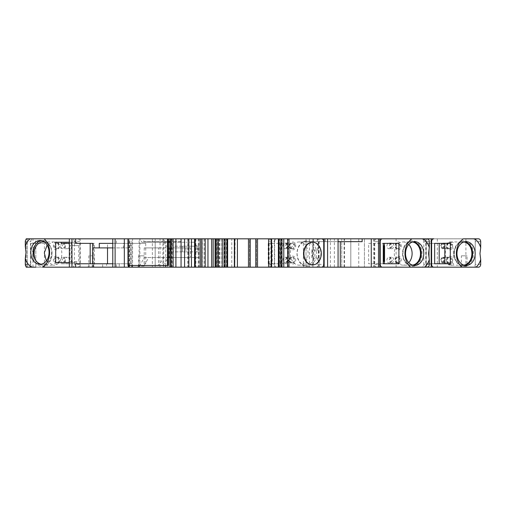 <?xml version="1.0" encoding="UTF-8"?>
<svg xmlns="http://www.w3.org/2000/svg" width="506" height="506" viewBox="0 0 506 506"><rect width="100%" height="100%" fill="white"/><g stroke="black" fill="none" stroke-linecap="round" stroke-linejoin="round"><path stroke-width="0.38" stroke-dasharray="2.53 1.9" d="M76.811 262.639L61.175 262.639L61.175 263.771L76.811 263.771L76.811 262.639L69.347 262.639M61.175 263.771L76.811 263.771M37.773 242.247A12.758 9.772 -90 0 0 32.782 256.593A12.758 9.772 -90 0 0 42.276 266.327A12.758 9.772 -90 0 0 50.929 259.508A12.758 9.772 -90 0 0 50.334 246.346A11.91 9.121 90 0 1 51.618 252.431A11.91 9.121 90 0 1 42.498 264.341A11.91 9.121 90 0 1 41.22 264.221M69.347 243.361L94.318 243.361L94.318 263.771M76.811 243.361L76.811 242.229L69.347 242.229L76.811 242.229M71.34 242.229L71.34 262.639M94.318 243.361L61.175 243.361M61.175 262.639L55.704 262.639M61.175 242.229L55.704 242.229M72.105 243.361L72.105 245.631L78.791 245.631L78.791 261.507L70.043 261.507L70.043 245.631L72.105 245.631M72.105 261.507L72.105 263.771M72.213 238.826L80.283 238.826L72.213 238.826A2.834 2.169 90 0 1 74.382 241.659L74.382 264.341A2.834 2.169 90 0 1 72.213 267.174L80.283 267.174L72.213 267.174M321.576 267.174L316.105 267.174L318.71 267.174L318.71 238.826L316.105 238.826L321.576 238.826M289.008 238.826L268.762 238.826L289.008 238.826M279.084 238.826L282.203 238.826L279.084 238.826M268.591 238.826L271.146 238.826L268.591 238.826M256.403 238.826L257.535 238.826L256.403 238.826L256.403 267.174L257.535 267.174L256.403 267.174L256.403 238.826M249.597 238.826L248.465 238.826L249.597 238.826L249.597 267.174L248.465 267.174L249.597 267.174L249.597 238.826M235.138 267.174L237.409 267.174L234.854 267.174L234.854 238.826L237.409 238.826L234.854 238.826L234.854 267.174L235.138 238.826M226.916 238.826L223.797 238.826L226.916 238.826M216.992 238.826L231.773 238.826L216.992 238.826M215.094 238.826L221.824 238.826L215.094 238.826M211.666 238.826L219.25 238.826L211.666 238.826M205.183 238.826L204.31 238.826L205.183 238.826M195.227 238.826L195.892 238.826L195.227 238.826M194.589 238.826L202.748 238.826L194.589 238.826M188.833 238.826L187.808 238.826L188.833 238.826M168.504 238.826L127.961 238.826L168.504 238.826M112.787 238.826L116.431 238.826L112.787 238.826M27.469 238.826L29.955 238.826M44.42 243.361L30.499 243.361L44.42 243.361L44.42 267.174L26.192 267.174L26.192 238.826L312.822 238.826L312.822 267.174L350.81 267.174L350.81 238.826L319.159 238.826L319.159 250.166L317.275 250.166L319.159 250.166L319.159 258.104L317.275 258.104L317.275 267.174M319.159 238.826L312.822 238.826L312.822 267.174L155.19 267.174L172.198 267.174L155.19 267.174L155.19 238.826L155.19 267.174L155.19 238.826L155.19 267.174L163.691 267.174L152.357 267.174L152.357 238.826M396.097 267.174L341.74 267.174L350.81 267.174L350.81 238.826L341.74 238.826L396.097 238.826L396.097 267.174L475.235 267.174L475.235 238.826L463.395 238.826M475.235 238.826L396.097 238.826M431.182 238.826L478.531 238.826M427.121 267.174L421.656 267.174A2.834 2.169 90 0 0 423.826 264.341L423.826 238.826L421.656 238.826L427.121 238.826M379.778 238.826L374.313 238.826L379.778 238.826M338.071 238.826L325.238 238.826L338.071 238.826M316.105 267.174A2.834 2.169 90 0 0 318.28 264.341L323.745 264.341M316.105 238.826A2.834 2.169 -90 0 1 318.28 241.659L318.28 264.341M271.368 267.174L289.008 267.174L271.368 267.174A2.834 2.169 -90 0 1 269.192 264.341L269.192 241.659L274.663 241.659L274.663 264.341L269.192 264.341M268.762 267.174L268.762 238.826M271.368 238.826A2.834 2.169 90 0 0 269.192 241.659M318.71 267.174L338.071 267.174L303.366 267.174L303.366 241.659L338.071 241.659M379.778 267.174L374.313 267.174L379.778 267.174M421.656 267.174L424.642 267.174M431.182 267.174L473.059 267.174A2.834 2.169 90 0 0 475.235 264.341L475.235 241.659A2.834 2.169 90 0 0 473.059 238.826M461.902 267.174L475.235 267.174M35.831 267.174L35.831 243.361L35.831 267.174L27.324 267.174L152.357 267.174M44.42 267.174L42.605 267.174M31.448 267.174L27.469 267.174M112.787 267.174L116.431 267.174L112.787 267.174M128.277 267.174L132.591 267.174L128.277 267.174M188.833 267.174L187.808 267.174L188.833 267.174M194.589 267.174L202.748 267.174L194.589 267.174M195.227 267.174L195.892 267.174L195.227 267.174M205.183 267.174L204.31 267.174L205.183 267.174M211.666 267.174L219.25 267.174L211.666 267.174M215.094 267.174L221.824 267.174L215.094 267.174M216.992 267.174L231.773 267.174L216.992 267.174M226.916 267.174L223.797 267.174L226.916 267.174M271.146 267.174L268.591 267.174L271.146 267.174L271.146 238.826L271.146 267.174M279.084 267.174L282.203 267.174L279.084 267.174M145.292 267.174L137.354 267.174L145.292 267.174L144.153 266.042L138.486 266.042L144.153 266.042L144.153 255.834L138.486 255.834L138.486 266.042L137.354 267.174M106.658 267.174L129.391 267.174L92.528 267.174L106.658 267.174L106.658 263.771L92.528 263.771L129.391 263.771L106.658 263.771M468.183 267.174L460.245 267.174L468.183 267.174L467.051 266.042L461.377 266.042L467.051 266.042L467.051 255.834L461.377 255.834L461.377 266.042L460.245 267.174M95.621 267.174L87.683 267.174L95.621 267.174L94.489 266.042L88.816 266.042L88.816 255.834L94.489 255.834L88.816 255.834M87.683 267.174L88.816 266.042L94.489 266.042L94.489 255.834M138.486 255.834L144.153 255.834M75.603 263.771L112.787 263.771M130.801 263.771L130.801 243.361L145.747 243.361L145.747 263.771M145.747 243.361L129.89 243.361L129.89 247.896L123.375 247.896L123.375 243.361L107.519 243.361L107.519 247.896M129.89 243.361L99.277 243.361M112.787 243.361L130.801 243.361M112.787 247.896L129.89 247.896M123.375 247.896L92.756 247.896M107.519 243.361L123.375 243.361M92.579 243.361L75.603 243.361M116.431 243.361L116.431 238.826M116.431 267.174L116.431 263.771M131.01 243.361L131.01 263.771M132.591 267.174L132.591 238.826M131.889 265.473L131.889 238.826M139.106 265.473L139.106 238.826M165.709 265.473L165.709 241.659L143.843 241.659L143.843 238.826M143.843 241.659L168.504 241.659M169.896 241.659L180.762 241.659L180.762 238.826M180.762 241.659L165.709 241.659M202.634 241.659L202.634 267.174M185.892 251.868L197.637 251.868L197.637 246.194L185.892 246.194L185.892 251.868L183.444 251.868L196.91 251.868L196.91 246.194L197.637 246.194M170.705 251.868L182.451 251.868L182.451 246.194L170.705 246.194L170.705 251.868L183.444 251.868L182.445 251.868L182.445 246.194L185.892 246.194M197.637 251.868L196.91 251.868M196.91 246.194L198.864 246.194L196.815 246.194L193.956 242.229L169.896 242.229M168.504 242.229L141.775 242.229L164.178 242.229L166.423 246.194L196.815 246.194M166.423 246.194L169.978 246.194L169.978 251.868M170.705 246.194L169.978 246.194M168.024 246.194L168.024 257.535L198.864 257.535L198.864 246.194M168.024 257.535L144.336 257.535L139.858 265.473L139.858 238.826L141.775 242.229M168.504 265.473L127.961 265.473M165.329 242.229L162.881 238.826L162.881 265.473L168.504 257.668M164.178 242.229L193.956 242.229M169.896 257.535L198.864 257.535M144.336 257.535L190.408 257.535L169.187 257.535L169.187 247.896L144.223 247.896L144.223 265.473L148.707 257.535M144.223 247.896L158.511 247.896L158.511 265.473L164.235 257.535M158.511 247.896L190.408 247.896L190.408 257.535M190.408 247.896L169.187 247.896M187.808 238.826L187.808 267.174M202.748 238.826L202.748 267.174M199.098 238.826L199.098 267.174M198.232 238.826L198.232 267.174M195.892 238.826L195.892 267.174M204.31 238.826L204.31 267.174M219.25 238.826L219.25 267.174M215.607 238.826L215.607 267.174M231.773 267.174L231.773 238.826M248.465 267.174L248.465 238.826M257.535 267.174L257.535 238.826M80.283 267.174L80.283 238.826M77.677 267.174A2.834 2.169 -90 0 0 79.853 264.341L79.853 241.659L74.382 241.659M77.677 238.826A2.834 2.169 90 0 1 79.853 241.659M32.941 267.174A2.834 2.169 90 0 1 30.765 264.341L30.765 241.659A2.834 2.169 -90 0 1 32.941 238.826M26.192 266.63L26.192 239.37M41.947 240.818A12.758 9.772 -90 0 1 42.276 240.812A12.758 9.772 -90 0 1 50.334 246.346A11.91 9.121 -90 0 0 42.498 240.527A11.91 9.121 -90 0 0 41.22 240.641M30.499 267.174L30.499 243.361M27.324 267.174L27.324 238.826L27.324 267.174M163.691 267.174L163.691 238.826M198.89 267.174L198.89 238.826M274.404 238.826L274.404 267.174M306.016 238.826L306.016 267.174L306.016 238.826M309.419 238.826L309.419 267.174M313.543 238.826L313.543 258.104L317.275 258.104L313.543 258.104L313.543 267.174M313.543 250.166L317.275 250.166L313.543 250.166M317.275 238.826L317.275 250.166M317.275 258.104L319.159 258.104L319.159 267.174M341.74 267.174L341.74 238.826L341.74 267.174M364.421 238.826L364.421 267.174L364.421 238.826M437.304 238.826L437.304 267.174M465.899 238.826L465.899 267.174M425.717 238.826L425.717 267.174M426.305 243.361L426.305 263.771L434.66 263.771L429.189 263.771L429.189 243.361L434.66 243.361L426.305 243.361L434.66 243.361M463.724 266.327A12.758 9.772 90 0 0 473.496 253.569A12.758 9.772 90 0 0 463.724 240.812A12.758 9.772 90 0 0 453.952 253.569A12.758 9.772 90 0 0 463.724 266.327M449.606 249.882A3.972 3.042 90 0 0 452.649 245.91A3.972 3.042 90 0 0 449.606 241.944A3.972 3.042 90 0 0 446.564 245.91A3.972 3.042 90 0 0 449.606 249.882M449.606 264.056A3.972 3.042 90 0 0 452.649 260.09A3.972 3.042 90 0 0 449.606 256.118A3.972 3.042 90 0 0 446.564 260.09A3.972 3.042 90 0 0 449.606 264.056M429.297 264.341L423.826 264.341L423.826 267.174M376.919 238.826A2.834 2.169 90 0 0 374.744 241.659L379.778 241.659M376.919 267.174A2.834 2.169 -90 0 1 374.744 264.341L374.744 241.659M374.313 238.826L374.313 267.174M421.656 238.826A2.834 2.169 -90 0 1 423.826 241.659L429.297 241.659M413.377 265.359A11.91 9.121 -90 0 1 412.099 265.473A11.91 9.121 -90 0 1 402.978 253.569A11.91 9.121 -90 0 1 412.099 241.659A11.91 9.121 -90 0 1 413.377 241.779M412.32 266.327A12.758 9.772 90 0 0 422.093 253.569A12.758 9.772 90 0 0 412.32 240.812A12.758 9.772 90 0 0 402.542 253.569A12.758 9.772 90 0 0 412.32 266.327M412.479 242.001A11.625 8.906 90 0 0 411.587 241.944A11.625 8.906 90 0 0 402.681 253.569A11.625 8.906 90 0 0 411.587 265.188A11.625 8.906 90 0 0 412.479 265.131M411.587 265.188L403.206 265.188A11.625 8.906 -90 0 1 394.3 253.569A11.625 8.906 -90 0 1 403.206 241.944L411.587 241.944M403.206 241.944A11.625 8.906 -90 0 1 408.759 244.48M408.759 262.652A11.625 8.906 -90 0 1 403.206 265.188M383.251 263.771L368.672 263.771L383.251 263.771M368.672 243.361L383.251 243.361L368.672 243.361L368.672 263.771M384.313 263.771L398.892 263.771M384.313 243.361L398.892 243.361M384.547 261.507L384.029 261.507M384.029 245.631L384.547 245.631M362.157 241.659L303.366 241.659M325.238 238.826L325.238 241.659M334.352 267.174L334.352 238.826M434.66 263.771L429.189 263.771L429.189 243.361L439.176 243.361M439.176 263.771L450.296 263.771M444.825 263.771L426.305 263.771M463.888 265.131A11.625 8.906 -90 0 1 462.996 265.188A11.625 8.906 -90 0 1 454.091 253.569A11.625 8.906 -90 0 1 462.996 241.944A11.625 8.906 -90 0 1 463.888 242.001M462.996 265.188L450.966 265.188A11.625 8.906 -90 0 1 450.321 265.163L448.537 264.84C444.293 257.326 444.293 249.806 448.537 242.292L450.321 241.976A11.625 8.906 -90 0 1 450.966 241.944L462.996 241.944M448.537 264.84L452.029 262.424C453.926 256.523 453.926 250.615 452.029 244.708L448.537 242.292M450.966 241.944A11.625 8.906 -90 0 1 451.611 241.976C453.895 242.235 454.034 243.146 452.029 244.708M452.029 262.424C454.034 263.993 453.895 264.904 451.611 265.163A11.625 8.906 -90 0 1 450.966 265.188M451.611 241.976L449.701 243.082M450.321 241.976L449.252 242.747M449.252 264.391L450.321 265.163M451.611 265.163L449.701 264.05M448.879 248.75A2.834 2.169 90 0 0 451.048 245.91A2.834 2.169 90 0 0 448.879 243.076A2.834 2.169 90 0 0 446.703 245.91A2.834 2.169 90 0 0 448.879 248.75L443.111 248.75C440.802 246.858 440.802 244.967 443.111 243.076L448.879 243.076M443.111 248.75L443.458 248.693L443.458 243.133L443.111 243.076M443.458 248.693C444.565 246.839 444.565 244.986 443.458 243.133M448.879 262.924A2.834 2.169 90 0 0 451.048 260.09A2.834 2.169 90 0 0 448.879 257.25A2.834 2.169 90 0 0 446.703 260.09A2.834 2.169 90 0 0 448.879 262.924L443.111 262.924C440.802 261.033 440.802 259.142 443.111 257.25L448.879 257.25M443.111 262.924L443.458 262.867L443.458 257.307L443.111 257.25M443.458 262.867C444.565 261.014 444.565 259.161 443.458 257.307M44.484 242.102A11.625 8.906 90 0 1 51.878 254.531A11.625 8.906 90 0 1 43.004 265.188A11.625 8.906 90 0 1 36.166 261.007M43.004 241.944L53.219 241.944L47.128 245.094M46.331 260.932L53.219 265.188L43.004 265.188M53.219 241.944C64.698 241.305 64.698 265.827 53.219 265.188M461.377 255.834L467.051 255.834M276.833 267.174A2.834 2.169 -90 0 1 274.663 264.341M274.663 241.659A2.834 2.169 -90 0 1 276.833 238.826M312.234 264.91A11.341 8.684 90 0 0 320.924 253.569A11.341 8.684 90 0 0 312.234 242.229M93.294 243.361L93.294 263.771M70.043 261.507L78.791 261.507M78.791 245.631L70.043 245.631M268.49 263.771L287.87 263.771L287.87 243.361L272.234 243.361L272.234 263.771L268.49 263.771L268.49 243.361L272.234 243.361M287.87 263.771L272.234 263.771M287.87 243.361L268.49 243.361M280.33 263.771L280.33 243.361M268.218 263.771L268.218 243.361M306.769 266.327A12.758 9.772 90 0 0 316.541 253.569A12.758 9.772 90 0 0 306.769 240.812A12.758 9.772 90 0 0 296.997 253.569A12.758 9.772 90 0 0 306.769 266.327M306.035 265.188A11.625 8.906 90 0 0 314.941 253.569A11.625 8.906 90 0 0 306.035 241.944A11.625 8.906 90 0 0 297.136 253.569A11.625 8.906 90 0 0 306.035 265.188L299.229 265.188A11.625 8.906 -90 0 1 290.324 253.569A11.625 8.906 -90 0 1 299.229 241.944L306.035 241.944M299.229 241.944A11.625 8.906 -90 0 1 308.135 253.569A11.625 8.906 -90 0 1 299.229 265.188M311.785 257.87L311.785 249.268C312.961 252.133 312.961 254.999 311.785 257.87L311.785 249.268M287.914 262.924A2.834 2.169 90 0 0 290.083 260.09A2.834 2.169 90 0 0 287.914 257.25A2.834 2.169 90 0 0 285.738 260.09A2.834 2.169 90 0 0 287.914 262.924L285.112 262.924A2.834 2.169 -90 0 1 282.936 260.09A2.834 2.169 -90 0 1 285.112 257.25A2.834 2.169 -90 0 1 287.281 260.09A2.834 2.169 -90 0 1 285.112 262.924M287.18 261.792A1.701 1.303 90 0 0 288.483 260.09A1.701 1.303 90 0 0 287.18 258.389A1.701 1.303 90 0 0 285.877 260.09A1.701 1.303 90 0 0 287.18 261.792M285.112 257.25L287.914 257.25M287.914 248.75A2.834 2.169 90 0 0 290.083 245.91A2.834 2.169 90 0 0 287.914 243.076A2.834 2.169 90 0 0 285.738 245.91A2.834 2.169 90 0 0 287.914 248.75L285.112 248.75A2.834 2.169 -90 0 1 282.936 245.91A2.834 2.169 -90 0 1 285.112 243.076A2.834 2.169 -90 0 1 287.281 245.91A2.834 2.169 -90 0 1 285.112 248.75M287.18 247.611A1.701 1.303 90 0 0 288.483 245.91A1.701 1.303 90 0 0 287.18 244.208A1.701 1.303 90 0 0 285.877 245.91A1.701 1.303 90 0 0 287.18 247.611M285.112 243.076L287.914 243.076M391.638 262.924A2.834 2.169 90 0 0 393.813 260.09A2.834 2.169 90 0 0 391.638 257.25A2.834 2.169 90 0 0 389.468 260.09A2.834 2.169 90 0 0 391.638 262.924L389.089 262.924A2.834 2.169 -90 0 1 386.919 260.09A2.834 2.169 -90 0 1 389.089 257.25A2.834 2.169 -90 0 1 391.258 260.09A2.834 2.169 -90 0 1 389.089 262.924M390.91 261.792A1.701 1.303 90 0 0 392.213 260.09A1.701 1.303 90 0 0 390.91 258.389A1.701 1.303 90 0 0 389.607 260.09A1.701 1.303 90 0 0 390.91 261.792M389.089 257.25L391.638 257.25M391.638 248.75A2.834 2.169 90 0 0 393.813 245.91A2.834 2.169 90 0 0 391.638 243.076A2.834 2.169 90 0 0 389.468 245.91A2.834 2.169 90 0 0 391.638 248.75L389.089 248.75A2.834 2.169 -90 0 1 386.919 245.91A2.834 2.169 -90 0 1 389.089 243.076A2.834 2.169 -90 0 1 391.258 245.91A2.834 2.169 -90 0 1 389.089 248.75M390.91 247.611A1.701 1.303 90 0 0 392.213 245.91A1.701 1.303 90 0 0 390.91 244.208A1.701 1.303 90 0 0 389.607 245.91A1.701 1.303 90 0 0 390.91 247.611M389.089 243.076L391.638 243.076M397.469 262.924A2.834 2.169 90 0 0 399.645 260.09A2.834 2.169 90 0 0 397.469 257.25A2.834 2.169 90 0 0 395.3 260.09A2.834 2.169 90 0 0 397.469 262.924L398.203 262.924A2.834 2.169 -90 0 1 396.027 260.09A2.834 2.169 -90 0 1 398.203 257.25L397.469 257.25M398.203 257.25A2.834 2.169 -90 0 1 400.372 260.09A2.834 2.169 -90 0 1 398.203 262.924M398.203 264.056A3.972 3.042 90 0 0 401.239 260.09A3.972 3.042 90 0 0 398.203 256.118A3.972 3.042 90 0 0 395.161 260.09A3.972 3.042 90 0 0 398.203 264.056M397.469 248.75A2.834 2.169 90 0 0 399.645 245.91A2.834 2.169 90 0 0 397.469 243.076A2.834 2.169 90 0 0 395.3 245.91A2.834 2.169 90 0 0 397.469 248.75L398.203 248.75A2.834 2.169 -90 0 1 396.027 245.91A2.834 2.169 -90 0 1 398.203 243.076A2.834 2.169 -90 0 1 400.372 245.91A2.834 2.169 -90 0 1 398.203 248.75M398.203 249.882A3.972 3.042 90 0 0 401.239 245.91A3.972 3.042 90 0 0 398.203 241.944A3.972 3.042 90 0 0 395.161 245.91A3.972 3.042 90 0 0 398.203 249.882M398.203 243.076L397.469 243.076M291.924 262.924A2.834 2.169 90 0 0 294.094 260.09A2.834 2.169 90 0 0 291.924 257.25L292.651 257.25A2.834 2.169 -90 0 1 294.821 260.09A2.834 2.169 -90 0 1 292.651 262.924L291.924 262.924A2.834 2.169 90 0 1 289.748 260.09A2.834 2.169 90 0 1 291.924 257.25M292.651 264.056A3.972 3.042 90 0 0 295.694 260.09A3.972 3.042 90 0 0 292.651 256.118A3.972 3.042 90 0 0 289.609 260.09A3.972 3.042 90 0 0 292.651 264.056M292.651 262.924A2.834 2.169 -90 0 1 290.476 260.09A2.834 2.169 -90 0 1 292.651 257.25M291.924 248.75A2.834 2.169 90 0 0 294.094 245.91A2.834 2.169 90 0 0 291.924 243.076A2.834 2.169 90 0 0 289.748 245.91A2.834 2.169 90 0 0 291.924 248.75L292.651 248.75A2.834 2.169 -90 0 1 290.476 245.91A2.834 2.169 -90 0 1 292.651 243.076A2.834 2.169 -90 0 1 294.821 245.91A2.834 2.169 -90 0 1 292.651 248.75M292.651 249.882A3.972 3.042 90 0 0 295.694 245.91A3.972 3.042 90 0 0 292.651 241.944A3.972 3.042 90 0 0 289.609 245.91A3.972 3.042 90 0 0 292.651 249.882M292.651 243.076L291.924 243.076M57.121 257.25A2.834 2.169 -90 0 0 54.952 260.09A2.834 2.169 -90 0 0 57.121 262.924A2.834 2.169 -90 0 0 59.297 260.09A2.834 2.169 -90 0 0 57.121 257.25L56.394 257.25A2.834 2.169 90 0 1 58.569 260.09A2.834 2.169 90 0 1 56.394 262.924L57.121 262.924M56.394 262.924A2.834 2.169 90 0 1 54.224 260.09A2.834 2.169 90 0 1 56.394 257.25M56.394 256.118A3.972 3.042 -90 0 0 53.351 260.09A3.972 3.042 -90 0 0 56.394 264.056A3.972 3.042 -90 0 0 59.436 260.09A3.972 3.042 -90 0 0 56.394 256.118M67.33 262.924L62.953 262.924A2.834 2.169 90 0 1 60.783 260.09A2.834 2.169 90 0 1 62.953 257.25L67.33 257.25A2.834 2.169 90 0 1 69.499 260.09A2.834 2.169 90 0 1 67.33 262.924A2.834 2.169 90 0 1 65.16 260.09A2.834 2.169 90 0 1 67.33 257.25M63.686 258.389A1.701 1.303 -90 0 0 62.383 260.09A1.701 1.303 -90 0 0 63.686 261.792A1.701 1.303 -90 0 0 64.989 260.09A1.701 1.303 -90 0 0 63.686 258.389M62.953 257.25A2.834 2.169 90 0 1 65.129 260.09A2.834 2.169 90 0 1 62.953 262.924M67.33 248.75L62.953 248.75A2.834 2.169 90 0 1 60.783 245.91A2.834 2.169 90 0 1 62.953 243.076L67.33 243.076A2.834 2.169 90 0 1 69.499 245.91A2.834 2.169 90 0 1 67.33 248.75A2.834 2.169 90 0 1 65.16 245.91A2.834 2.169 90 0 1 67.33 243.076M63.686 244.208A1.701 1.303 -90 0 0 62.383 245.91A1.701 1.303 -90 0 0 63.686 247.611A1.701 1.303 -90 0 0 64.989 245.91A1.701 1.303 -90 0 0 63.686 244.208M62.953 243.076A2.834 2.169 90 0 1 65.129 245.91A2.834 2.169 90 0 1 62.953 248.75M57.121 243.076A2.834 2.169 -90 0 0 54.952 245.91A2.834 2.169 -90 0 0 57.121 248.75A2.834 2.169 -90 0 0 59.297 245.91A2.834 2.169 -90 0 0 57.121 243.076L56.394 243.076A2.834 2.169 90 0 1 58.569 245.91A2.834 2.169 90 0 1 56.394 248.75A2.834 2.169 90 0 1 54.224 245.91A2.834 2.169 90 0 1 56.394 243.076M56.394 241.944A3.972 3.042 -90 0 0 53.351 245.91A3.972 3.042 -90 0 0 56.394 249.882A3.972 3.042 -90 0 0 59.436 245.91A3.972 3.042 -90 0 0 56.394 241.944M56.394 248.75L57.121 248.75M478.531 267.174L473.059 267.174M428.323 238.826A2.834 2.169 90 0 0 426.147 241.659L426.147 264.341A2.834 2.169 90 0 0 428.323 267.174M464.78 265.359A11.91 9.121 -90 0 1 463.502 265.473A11.91 9.121 -90 0 1 454.382 253.569A11.91 9.121 -90 0 1 463.502 241.659A11.91 9.121 -90 0 1 464.78 241.779M449.606 262.924A2.834 2.169 -90 0 1 447.43 260.09A2.834 2.169 -90 0 1 449.606 257.25A2.834 2.169 -90 0 1 451.776 260.09A2.834 2.169 -90 0 1 449.606 262.924L443.047 262.924A2.834 2.169 90 0 1 440.871 260.09A2.834 2.169 90 0 1 443.047 257.25A2.834 2.169 -90 0 1 445.217 260.09A2.834 2.169 -90 0 1 443.047 262.924M449.606 248.75A2.834 2.169 -90 0 1 447.43 245.91A2.834 2.169 -90 0 1 449.606 243.076A2.834 2.169 -90 0 1 451.776 245.91A2.834 2.169 -90 0 1 449.606 248.75L443.047 248.75A2.834 2.169 -90 0 1 440.871 245.91A2.834 2.169 -90 0 1 443.047 243.076A2.834 2.169 -90 0 1 445.217 245.91A2.834 2.169 -90 0 1 443.047 248.75M444.825 243.361L450.296 243.361M449.606 257.25L443.047 257.25M442.314 258.389A1.701 1.303 90 0 0 441.011 260.09A1.701 1.303 90 0 0 442.314 261.792A1.701 1.303 90 0 0 443.617 260.09A1.701 1.303 90 0 0 442.314 258.389M449.606 243.076L443.047 243.076M442.314 244.208A1.701 1.303 90 0 0 441.011 245.91A1.701 1.303 90 0 0 442.314 247.611A1.701 1.303 90 0 0 443.617 245.91A1.701 1.303 90 0 0 442.314 244.208M128.379 267.174L128.379 263.771M128.941 267.174L128.941 238.826M129.296 265.473L129.296 238.826M171.648 267.174L171.648 238.826M129.991 265.473L129.991 238.826M128.714 265.473L128.714 238.826M168.346 265.473L168.346 238.826M175.765 238.826L175.765 267.174L175.759 238.826M188.023 238.826L188.023 267.174M215.392 238.826L215.392 267.174M219.933 238.826L219.933 267.174M219.313 238.826L219.313 267.174M216.6 238.826L216.6 267.174M217.922 267.174L217.922 238.826M226.454 267.174L226.454 238.826M224.575 267.174L224.575 238.826M270.862 267.174L270.862 238.826M281.425 267.174L281.425 238.826M279.546 267.174L279.546 238.826M288.078 267.174L288.078 238.826M79.853 264.341L74.382 264.341M25.3 264.341L30.765 264.341M25.3 241.659L30.765 241.659M37.615 243.361L37.615 238.826M35.61 243.361L35.61 238.826M32.998 267.174L32.998 238.826M167.714 267.174L167.714 238.826L167.714 267.174M160.029 267.174L160.029 238.826M330.399 267.174L330.399 238.826M344.08 267.174L344.08 238.826M344.573 267.174L344.573 238.826M358.748 238.826L358.748 267.174M373.738 238.826L373.738 267.174M374.744 264.341L379.778 264.341M93.54 267.174L93.54 263.771M115.26 263.771L115.26 267.174M93.193 267.174L93.193 263.771M102.667 267.174L102.667 263.771M119.252 263.771L119.252 267.174M128.726 263.771L128.726 267.174M318.28 241.659L323.745 241.659M426.147 264.341L431.182 264.341M480.7 264.341L475.235 264.341M480.7 241.659L475.235 241.659M426.147 241.659L431.182 241.659M128.277 238.826L128.277 265.473M221.824 238.826L221.824 267.174M223.797 238.826L223.797 267.174M282.203 238.826L282.203 267.174M42.498 264.341L39.942 264.341M42.498 240.527L39.942 240.527M37.71 243.361L37.71 238.826M172.198 238.826L172.198 267.174M412.099 241.659L414.654 241.659M412.099 265.473L414.654 265.473M92.528 267.174L92.528 263.771M129.391 267.174L129.391 263.771M463.502 241.659L466.058 241.659M463.502 265.473L466.058 265.473"/><path stroke-width="0.76" d="M41.22 264.221A11.91 9.121 90 0 1 33.371 252.431A11.91 9.121 90 0 1 37.773 242.247A11.91 9.121 -90 0 1 41.22 240.641M69.347 262.639L55.704 262.639L55.704 242.229L69.347 242.229L61.175 242.229L61.175 243.361L69.347 243.361M112.787 267.174L42.605 267.174A16.445 12.599 -90 0 0 49.626 252.431A16.445 12.599 -90 0 0 44.098 238.826L112.787 238.826L112.787 267.174L169.908 267.174L169.908 238.826L112.787 238.826M26.192 239.37L26.192 238.826L29.955 238.826L27.469 238.826A2.834 2.169 90 0 0 25.3 241.659L25.3 246.435A16.445 12.599 -90 0 1 29.955 238.826L44.098 238.826M30.822 252.431A11.91 9.121 90 0 1 39.942 240.527A11.91 9.121 90 0 1 49.063 252.431A11.91 9.121 -90 0 1 39.942 264.341A11.91 9.121 -90 0 1 30.822 252.431M25.3 246.435L26.027 252.431L25.3 258.433L25.3 264.341A2.834 2.169 90 0 0 27.469 267.174L31.448 267.174L26.192 267.174L26.192 266.63M268.591 267.174L321.576 267.174A2.834 2.169 -90 0 0 323.745 264.341L323.745 241.659A2.834 2.169 -90 0 0 321.576 238.826L268.591 238.826L268.591 267.174L255.834 267.174L255.834 238.826L268.591 238.826M255.834 238.826L169.908 238.826L169.908 267.174L224.038 267.174L224.038 238.826M431.182 241.659L431.618 241.659A2.834 2.169 -90 0 1 433.787 238.826L423.826 238.826M303.366 267.174L427.121 267.174A2.834 2.169 -90 0 0 429.297 264.341L429.297 259.565L428.569 253.569L429.297 247.567L429.297 241.659A2.834 2.169 -90 0 0 427.121 238.826L318.71 238.826M429.297 259.565A16.445 12.599 90 0 1 424.642 267.174L478.531 267.174A2.834 2.169 -90 0 0 480.7 264.341L480.7 259.565L479.973 253.569L480.7 247.567L480.7 241.659A2.834 2.169 -90 0 0 478.531 238.826L463.395 238.826A16.445 12.599 90 0 0 456.374 253.569A16.445 12.599 90 0 0 461.902 267.174L433.787 267.174A2.834 2.169 -90 0 1 431.618 264.341L431.618 241.659M25.3 258.433A16.445 12.599 -90 0 0 31.448 267.174L35.831 267.174M226.916 238.826L226.916 267.174L224.038 267.174M226.916 267.174L248.465 267.174L248.465 238.826M255.834 267.174L248.465 267.174M112.787 263.771L75.603 263.771L75.603 267.174M107.519 247.896L107.519 263.771M75.603 238.826L75.603 243.361L92.756 243.361L92.756 247.896L99.277 247.896L99.277 243.361L112.787 243.361M99.277 247.896L112.787 247.896M92.756 243.361L92.579 263.771M90.182 263.771L90.182 243.361M71.96 267.174L71.96 238.826M115.109 267.174L115.109 238.826M124.337 267.174L124.337 238.826M131.889 267.174L131.889 265.473M139.106 267.174L139.106 265.473M165.709 267.174L165.709 265.473M168.504 241.659L169.896 241.659M127.961 238.826L127.961 265.473L168.504 265.473L168.504 238.826M167.486 265.473L167.486 238.826M169.896 242.229L168.504 242.229M168.504 257.668L169.896 257.535M168.606 257.535L169.187 257.535M191.451 238.826L191.451 267.174M194.589 238.826L194.589 267.174M200.237 238.826L200.237 267.174M201.54 238.826L201.54 267.174M205.183 238.826L205.183 267.174M207.96 238.826L207.96 267.174M250.166 267.174L250.166 238.826M257.535 267.174L257.535 238.826M69.347 267.174L69.347 238.826M41.947 240.818A12.758 9.772 -90 0 0 37.773 242.247M434.66 243.361L444.825 243.361L444.825 263.771L434.66 263.771L439.176 263.771L439.176 243.361L450.296 243.361L450.296 263.771L434.66 263.771L434.66 243.361M433.787 238.826L431.182 238.826L431.182 267.174L433.787 267.174M379.778 241.659L380.215 241.659A2.834 2.169 -90 0 1 382.384 238.826M411.985 238.826A16.445 12.599 90 0 0 404.971 253.569A16.445 12.599 90 0 0 410.499 267.174M382.384 267.174A2.834 2.169 -90 0 1 380.215 264.341L380.215 241.659M383.251 263.771L383.251 243.361L398.892 243.361L398.892 263.771L383.251 263.771L384.313 263.771L384.313 261.507M423.775 253.569A11.91 9.121 -90 0 1 414.654 265.473A11.91 9.121 -90 0 1 405.527 253.569A11.91 9.121 90 0 1 414.654 241.659A11.91 9.121 90 0 1 423.775 253.569M429.297 247.567A16.445 12.599 90 0 0 423.149 238.826M413.377 241.779A11.91 9.121 -90 0 1 421.22 253.569A11.91 9.121 -90 0 1 413.377 265.359M412.479 265.131A11.625 8.906 90 0 0 420.492 253.569A11.625 8.906 90 0 0 412.479 242.001M408.759 244.48A11.625 8.906 -90 0 1 408.759 262.652M384.547 245.631L384.547 261.507L384.029 261.507L384.029 245.631L384.547 245.631M384.313 245.631L384.313 243.361L383.251 243.361M379.778 238.826L379.778 267.174M378.482 238.826L378.482 267.174M371.271 267.174L371.271 238.826M340.291 267.174L340.291 241.659M338.071 241.659L362.157 241.659L362.157 238.826M338.071 267.174L338.071 238.826M463.888 242.001A11.625 8.906 -90 0 1 471.896 253.569A11.625 8.906 -90 0 1 463.888 265.131M36.166 261.007A11.625 8.906 90 0 1 34.946 248.636A11.625 8.906 90 0 1 43.004 241.944A11.625 8.906 90 0 1 44.484 242.102M47.128 245.094L44.332 252.905L46.331 260.932M312.234 242.229A11.341 8.684 90 0 0 303.549 253.569A11.341 8.684 90 0 0 312.234 264.91L312.6 264.91A11.341 8.684 -90 0 1 303.91 253.569A11.341 8.684 -90 0 1 312.6 242.229L312.234 242.229M312.6 242.229A11.341 8.684 -90 0 1 321.285 253.569A11.341 8.684 -90 0 1 312.6 264.91M475.178 253.569A11.91 9.121 -90 0 1 466.058 265.473A11.91 9.121 -90 0 1 456.937 253.569A11.91 9.121 90 0 1 466.058 241.659A11.91 9.121 90 0 1 475.178 253.569M476.045 267.174A16.445 12.599 90 0 0 480.7 259.565M464.78 241.779A11.91 9.121 -90 0 1 472.629 253.569A11.91 9.121 -90 0 1 464.78 265.359M444.825 263.771L444.825 243.361M480.7 247.567A16.445 12.599 90 0 0 474.552 238.826M129.296 267.174L129.296 265.473M168.239 238.826L168.239 265.473M170.111 267.174L170.111 238.826M171.117 267.174L171.117 238.826M173.134 267.174L173.134 238.826M175.924 238.826L175.924 267.174L175.93 238.826M181.059 238.826L181.059 267.174M184.595 238.826L184.595 267.174M213.171 238.826L213.171 267.174M215.701 238.826L215.701 267.174M218.415 267.174L218.415 238.826M222.216 267.174L222.216 238.826M225.214 267.174L225.214 238.826M227.624 267.174L227.624 238.826M234.348 267.174L234.348 238.826M271.652 267.174L271.652 238.826M278.376 267.174L278.376 238.826M280.786 238.826L280.786 267.174M281.962 267.174L281.962 238.826M283.784 267.174L283.784 238.826M287.585 267.174L287.585 238.826M379.778 264.341L380.215 264.341M327.591 238.826L327.591 267.174M324.144 267.174L324.144 238.826M431.182 264.341L431.618 264.341M128.277 265.473L128.277 267.174M188.833 238.826L188.833 267.174M195.227 238.826L195.227 267.174M211.666 238.826L211.666 267.174M215.094 238.826L215.094 267.174M216.992 238.826L216.992 267.174M237.409 238.826L237.409 267.174M279.084 238.826L279.084 267.174M289.008 238.826L289.008 267.174"/></g></svg>
